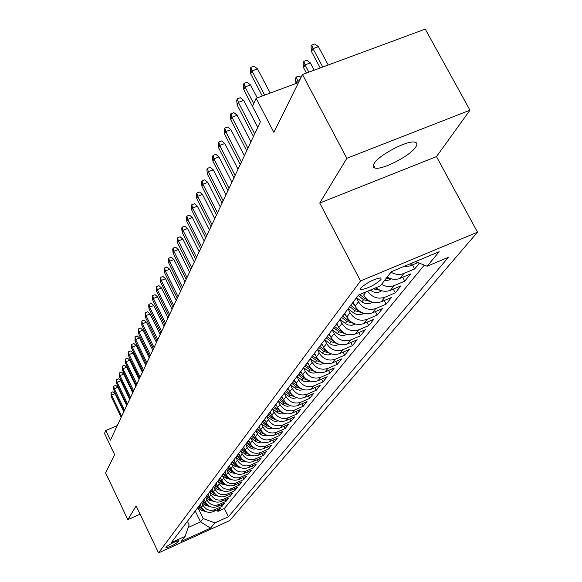 <?xml version="1.0" encoding="UTF-8"?>
<svg xmlns="http://www.w3.org/2000/svg" width="582" height="582" viewBox="0 0 582 582"><rect width="100%" height="100%" fill="white"/><g stroke="black" fill="none" stroke-linecap="round" stroke-linejoin="round"><path stroke-width="0.87" d="M374.153 163.44C372.589 165.95 372.887 167.478 375.048 168.038C382.061 170.344 410.288 155.801 415.708 147.079C417.527 144.343 417.214 142.706 414.77 142.168C407.444 140.066 378.911 155.023 374.153 163.44M360.753 288.032L360.92 289.632C367.802 288.556 374.51 285.195 381.035 279.542L380.868 277.876C373.877 279.033 367.169 282.416 360.753 288.032M469.965 110.209L425.267 29.1L302.473 74.525L346.857 158.289L319.751 203.016L360.505 280.968L477.509 232.174L436.493 156.602L469.965 110.209L346.857 158.289M360.505 280.968L158.551 552.9L229.745 520.555L477.509 232.174M158.551 552.9L136.144 505.925L127.822 519.668L140.095 514.204M127.822 519.668L105.582 472.846L114.603 454.593L104.491 433.408L105.808 430.498L110.427 440.167L260.438 121.667L252.472 106.361L256.124 98.278L273.896 132.34L302.473 74.525M200.143 504.492L201.474 507.235C204.289 511.84 208.196 513.309 213.179 511.651L220.309 508.435L217.894 511.411L217.137 509.861M201.714 502.528L203.016 505.212C205.853 509.839 209.767 511.316 214.78 509.65L221.946 506.42L221.167 504.834M221.946 506.42L224.419 503.365L217.21 506.616C212.168 508.29 208.218 506.806 205.366 502.142L204.013 499.371M207.985 494.125L209.353 496.933C212.241 501.64 216.235 503.154 221.335 501.458L228.631 498.177L226.092 501.306L225.299 499.676M212.052 488.756L213.434 491.586C216.366 496.351 220.411 497.879 225.569 496.177L232.953 492.859L230.348 496.068L229.526 494.394M216.22 483.242L217.624 486.108C220.593 490.932 224.688 492.481 229.905 490.757L237.376 487.403L234.706 490.691L233.862 488.982M220.491 477.575L221.917 480.485C224.928 485.366 229.075 486.938 234.357 485.199L241.916 481.816L239.173 485.184L238.307 483.424M224.878 471.776L226.325 474.723C229.373 479.663 233.571 481.256 238.918 479.495L246.572 476.076L243.763 479.539L242.869 477.727M229.381 465.818L230.843 468.801C233.935 473.806 238.191 475.421 243.603 473.646L251.344 470.191L248.463 473.741L247.546 471.886M234 459.707L235.484 462.726C238.627 467.797 242.934 469.434 248.412 467.637L256.247 464.145L253.294 467.79L252.348 465.884M238.744 453.436L240.257 456.492C243.436 461.621 247.801 463.279 253.352 461.468L261.289 457.939L258.248 461.686L257.273 459.722M243.618 446.983L245.153 450.082C248.383 455.277 252.806 456.965 258.43 455.131L266.461 451.567L263.34 455.415L262.337 453.4M248.63 440.356L250.187 443.491C253.461 448.758 257.95 450.468 263.639 448.62L271.779 445.019L268.571 448.969L267.538 446.896M253.781 433.546L255.36 436.726C258.684 442.058 263.231 443.79 269 441.927L277.243 438.282L273.947 442.342L272.878 440.21M259.077 426.541L260.685 429.756C264.061 435.169 268.673 436.922 274.515 435.038L282.867 431.357L279.469 435.532L278.371 433.335M264.526 419.331L266.156 422.59C269.59 428.076 274.268 429.858 280.189 427.952L288.65 424.227L285.158 428.527L284.023 426.264M270.135 411.911L271.794 415.221C275.279 420.771 280.022 422.59 286.024 420.662L294.601 416.894L291.007 421.324L289.829 418.989M275.912 404.272L277.599 407.626C281.142 413.256 285.951 415.097 292.04 413.147L300.727 409.342L297.031 413.904L295.816 411.496M281.863 396.4L283.579 399.798C287.181 405.509 292.062 407.385 298.231 405.414L307.041 401.565L303.229 406.258L301.978 403.777M288.003 388.281L289.741 391.73C293.401 397.528 298.362 399.427 304.619 397.441L313.553 393.548L309.624 398.386L308.322 395.825M294.325 379.915L296.1 383.414C299.817 389.293 304.852 391.228 311.203 389.22L320.26 385.277L316.208 390.267L314.862 387.627M300.85 371.287L302.655 374.837C306.438 380.803 311.552 382.767 317.99 380.737L327.179 376.75L323.003 381.901L321.606 379.166M307.587 362.382L309.42 365.983C313.269 372.036 318.463 374.037 325.003 371.978L334.323 367.948L330.009 373.258L328.561 370.436M314.542 353.179L316.412 356.839C320.326 362.986 325.607 365.016 332.242 362.942L341.699 358.861L337.247 364.347L335.749 361.429M321.73 343.678L323.628 347.389C327.622 353.63 332.984 355.704 339.721 353.601L349.316 349.469L344.719 355.136L343.162 352.117M329.165 333.864L331.093 337.618C335.159 343.962 340.608 346.064 347.447 343.94L357.195 339.764L352.437 345.628L350.822 342.5M336.84 323.694L338.819 327.513C342.958 333.959 348.494 336.105 355.442 333.952L365.343 329.725L360.425 335.785L358.745 332.548M344.791 313.167L346.807 317.059C351.026 323.607 356.664 325.789 363.721 323.621L373.775 319.336L368.682 325.607L366.929 322.246M353.027 302.276L355.085 306.227C359.385 312.883 365.118 315.109 372.291 312.912L382.505 308.576L377.231 315.073L375.412 311.588M366.056 291.873L363.663 295.009C368.042 301.774 373.884 304.044 381.174 301.818L391.555 297.431L386.084 304.16L384.185 300.545M376.008 287.697C380.555 291.291 385.342 292.164 390.384 290.316L400.933 285.871L395.265 292.855L393.287 289.094M387.197 277.09C391.446 279.578 395.695 280.015 399.936 278.385L410.666 273.882L404.781 281.128L402.715 277.221M419.353 263.173L414.66 268.957L412.5 264.89M178.085 542.002L178.921 540.7C175.058 541.522 170.977 543.464 166.692 546.513L165.885 547.786C169.711 546.978 173.778 545.05 178.085 542.002L177.546 540.882M195.246 510.967L200.543 521.901L203.205 518.526L214.838 522.905L228.413 516.751L448.402 257.302L427.152 266.221L439.141 251.73L391.424 271.663L380.352 285.871L358.49 295.045L171.29 542.65L185.105 536.386L189.128 524.877L187.411 521.327M214.838 522.905L210.524 528.129L181.148 541.464L185.105 536.386M356.402 297.809L358.476 301.789L355.085 306.227M348.051 308.853L350.088 312.774L346.807 317.059M339.99 319.525L341.983 323.374L338.819 327.513M332.198 329.827L334.155 333.617L331.093 337.618M324.669 339.786L326.589 343.518L323.628 347.389M317.386 349.418L319.271 353.092L316.412 356.839M310.337 358.738L312.192 362.36L309.42 365.983M303.52 367.759L305.332 371.331L302.655 374.837M296.907 376.496L298.697 380.017L296.1 383.414M290.505 384.971L292.259 388.434L289.741 391.73M284.3 393.185L286.024 396.604L283.579 399.798M278.276 401.151L279.971 404.519L277.599 407.626M272.427 408.884L274.093 412.209L271.794 415.221M266.752 416.392L268.389 419.666L266.156 422.59M261.238 423.681L262.853 426.919L260.685 429.756M255.884 430.775L257.47 433.961L255.36 436.726M250.682 437.671L252.239 440.807L250.187 443.491M256.051 448.78L253.73 449.086L251.409 448.569L245.619 444.342L247.146 447.471L245.153 450.082M250.871 455.269L248.623 455.546L246.368 455.022L240.686 450.868L242.199 453.945L240.257 456.492M235.877 457.219L237.376 460.253L235.484 462.726M240.941 467.739L235.172 466.517L231.214 463.396L232.684 466.393L230.843 468.801M236.161 473.726L230.567 472.497L226.66 469.419L228.115 472.373L226.325 474.723M222.244 475.298L223.663 478.2L221.917 480.485M217.93 481.016L219.327 483.875L217.624 486.108M213.725 486.596L215.1 489.411L213.434 491.586M209.622 492.037L210.968 494.809L209.353 496.933M205.621 497.348L206.945 500.076L205.366 502.142M217.894 511.411L224.376 508.486L424.293 265.108M402.94 266.854L409.859 265.996L417.934 262.613M414.66 268.957L403.857 273.482C399.587 275.119 395.309 274.682 391.031 272.172M404.781 281.128L394.159 285.602C389.962 287.21 385.757 286.788 381.559 284.329M395.265 292.855L384.818 297.271C377.907 299.461 372.182 297.438 367.635 291.211M386.084 304.16L375.805 308.525C368.588 310.73 362.812 308.482 358.476 301.789M377.231 315.073L367.111 319.38C360.011 321.562 354.336 319.358 350.088 312.774M368.682 325.607L358.723 329.863C351.732 332.024 346.152 329.856 341.983 323.374M360.425 335.785L350.611 339.99C343.729 342.121 338.244 339.997 334.155 333.617M352.437 345.628L342.776 349.775C336.003 351.884 330.605 349.804 326.589 343.518M344.719 355.136L335.203 359.24C328.524 361.327 323.214 359.276 319.271 353.092M337.247 364.347L327.87 368.399C321.293 370.465 316.07 368.45 312.192 362.36M330.009 373.258L320.769 377.267C314.287 379.311 309.144 377.332 305.332 371.331M323.003 381.901L313.894 385.859C307.507 387.874 302.444 385.931 298.697 380.017M316.208 390.267L307.223 394.181C300.93 396.182 295.94 394.261 292.259 388.434M309.624 398.386L300.763 402.257C294.557 404.228 289.647 402.344 286.024 396.604M303.229 406.258L294.492 410.084C288.374 412.041 283.536 410.186 279.971 404.519M297.031 413.904L288.41 417.68C282.372 419.615 277.599 417.796 274.093 412.209M291.007 421.324L282.503 425.064C276.552 426.977 271.845 425.18 268.389 419.666M285.158 428.527L276.763 432.23C270.892 434.121 266.25 432.353 262.853 426.919M279.469 435.532L271.19 439.192C265.392 441.069 260.816 439.323 257.47 433.961M273.947 442.342L265.77 445.965C260.045 447.82 255.534 446.103 252.239 440.807M268.571 448.969L260.496 452.549C254.843 454.389 250.398 452.694 247.146 447.471M263.34 455.415L255.367 458.958C249.787 460.777 245.4 459.103 242.199 453.945M258.248 461.686L250.376 465.193C244.869 466.99 240.533 465.345 237.376 460.253M253.294 467.79L245.517 471.26C240.075 473.042 235.797 471.42 232.684 466.393M248.463 473.741L240.781 477.175C235.404 478.942 231.185 477.342 228.115 472.373M243.763 479.539L236.168 482.936C230.858 484.682 226.689 483.104 223.663 478.2M239.173 485.184L231.672 488.545C226.427 490.277 222.309 488.72 219.327 483.875M234.706 490.691L227.293 494.023C222.106 495.74 218.039 494.198 215.1 489.411M230.348 496.068L223.015 499.363C217.894 501.058 213.878 499.545 210.968 494.809M226.092 501.306L218.847 504.565C213.783 506.253 209.818 504.754 206.945 500.076M187.688 520.963L188.241 520.235M186.211 522.92L186.757 522.192M197.902 507.577L203.205 518.526M298.508 82.542L256.124 98.278M117.28 425.617L105.808 430.498M188.226 527.467L200.543 521.901L210.524 528.129M224.376 508.486L228.413 516.751M189.928 517.995L190.489 517.26M192.002 515.252L191.442 515.994M193.741 512.953L194.308 512.211M195.858 510.152L195.297 510.901M197.654 507.78L198.222 507.031M199.815 504.921L199.24 505.678M209.964 506.58L205.279 505.343L201.656 502.484L202.238 501.72M203.867 499.56L203.293 500.324M205.773 497.043L206.355 496.271M208.029 494.053L207.447 494.831M209.993 491.463L210.582 490.684M212.299 488.407L211.71 489.193M214.322 485.737L214.918 484.952M216.679 482.609L216.082 483.402M218.767 479.859L219.37 479.059M221.182 476.658L220.578 477.458M223.328 473.821L223.939 473.013M225.801 470.547L225.19 471.355M228.02 467.615L228.639 466.8M230.552 464.261L229.934 465.083M232.844 461.235L233.469 460.406M235.441 457.801L234.808 458.638M237.805 454.68L238.438 453.844M240.461 451.159L239.828 452.003M242.905 447.929L243.545 447.085M245.626 444.328L244.986 445.179M248.15 440.989L248.798 440.13M250.944 437.293L250.296 438.151M253.556 433.845L254.21 432.972M256.422 430.047L255.76 430.92M259.121 426.482L259.783 425.602M262.06 422.59L261.391 423.47M264.854 418.894L265.53 418.007M267.873 414.901L267.196 415.795M270.768 411.074L271.452 410.172M273.867 406.971L273.184 407.88M276.865 403.013L277.556 402.097M280.051 398.794L279.36 399.718M283.158 394.691L283.856 393.767M286.431 390.355L285.726 391.286M289.647 386.099L290.36 385.16M293.022 381.639L292.31 382.585M296.362 377.231L297.082 376.278M299.832 372.64L299.104 373.593M303.295 368.057L304.022 367.089M306.867 363.335L306.132 364.303M310.461 358.577L311.203 357.595M314.142 353.703L313.4 354.693M317.874 348.764L318.63 347.774M321.671 343.744L320.915 344.748M325.556 338.608L326.32 337.604M329.47 333.435L328.699 334.446M333.508 328.095L334.279 327.069M337.545 322.748L336.767 323.781M341.75 317.19L342.536 316.15M345.926 311.668L345.133 312.716M350.299 305.877L351.099 304.822M354.613 300.174L353.812 301.236M427.152 266.221L415.432 261.638M319.751 203.016L436.493 156.602M123.806 411.758L115.098 393.665L111.548 395.156L121.689 416.246M111.06 396.284L111.024 392.574L111.548 395.156L111.06 396.284L121.18 417.33M111.024 392.574L112.995 391.744L115.098 393.665M200.812 505.874L199.742 505.023M205.963 511.6L201.416 510.363L197.844 507.533M202.245 508.537L199.015 505.984M198.557 506.58L204.056 510.436M126.716 405.581L117.891 387.292L114.305 388.791L124.577 410.121M113.803 389.947L113.774 386.179L114.305 388.791L113.803 389.947L124.053 411.234M113.774 386.179L115.76 385.349L117.891 387.292M129.691 399.259L120.758 380.759L117.128 382.272L127.531 403.843M116.618 383.458L116.582 379.639L117.128 382.272L116.618 383.458L127 404.985M116.582 379.639L118.597 378.802L120.758 380.759M132.747 392.777L123.69 374.066L120.023 375.594L130.564 397.411M119.499 376.809L119.47 372.931L120.023 375.594L119.499 376.809L130.012 398.575M119.47 372.931L121.507 372.087L123.69 374.066M135.875 386.135L126.701 367.213L122.984 368.748L133.671 390.813M122.446 369.992L122.424 366.063L122.984 368.748L122.446 369.992L133.103 392.013M122.424 366.063L124.483 365.212L126.701 367.213M204.697 500.775L203.613 499.916M206.188 503.525L202.863 500.891M202.398 501.509L208.043 505.438M208.676 495.558L207.57 494.678M214.06 501.444L209.236 500.207L205.57 497.312M210.233 498.388L206.806 495.682M206.326 496.308L212.132 500.309M212.757 490.204L211.622 489.302M218.265 496.177L213.288 494.94L209.578 492.008M214.38 493.129L210.844 490.335M210.349 490.982L216.322 495.056M216.941 484.719L215.784 483.802M222.564 490.779L217.45 489.542L213.689 486.574M218.636 487.745L214.984 484.857M214.482 485.526L220.614 489.673M139.083 379.326L129.786 360.178L126.025 361.735L136.85 384.055M125.472 363.008L125.45 359.021L126.025 361.735L125.472 363.008L136.275 385.284M125.45 359.021L127.538 358.156L129.786 360.178M221.233 479.095L220.047 478.157M226.987 485.243L221.713 484.006L217.901 481.001M223.008 482.223L219.232 479.241M218.716 479.924L222.535 482.936L225.023 484.151M142.372 372.342L132.943 352.968L129.146 354.533L140.117 377.121M128.578 355.842L128.557 351.797L129.146 354.533L128.578 355.842L139.527 378.387M128.557 351.797L130.674 350.924L132.943 352.968M145.747 365.176L136.188 345.57L132.34 347.156L143.47 370.014M131.758 348.494L131.743 344.384L132.34 347.156L131.758 348.494L142.859 371.301M131.743 344.384L133.882 343.511L136.188 345.57M149.21 357.821L139.52 337.982L135.621 339.575L146.904 362.71M135.024 340.957L135.017 336.782L135.621 339.575L135.024 340.957L146.278 364.041M135.017 336.782L137.177 335.894L139.52 337.982M152.768 350.269L142.939 330.19L138.989 331.798L150.432 355.216M138.378 333.217L138.37 328.976L138.989 331.798L138.378 333.217L149.792 356.584M138.37 328.976L140.56 328.081L142.939 330.19M156.42 342.514L146.446 322.188L142.452 323.818L154.063 347.519M141.819 325.265L141.819 320.966L142.452 323.818L141.819 325.265L153.401 348.924M141.819 320.966L144.038 320.056L146.446 322.188M225.634 473.319L224.426 472.366M231.512 479.561L226.085 478.324L222.222 475.283M227.497 476.563L223.59 473.479M223.059 474.177L226.922 477.225L229.548 478.484M230.152 467.397L228.922 466.422M232.109 470.758L228.057 467.564M227.518 468.284L231.432 471.376L234.19 472.664M234.793 461.315L233.535 460.326M236.845 464.8L232.647 461.497M232.087 462.232L236.059 465.36L238.955 466.691M239.551 455.073L238.271 454.062M245.837 461.591L243.647 461.824L241.465 461.3L235.885 457.212M241.705 458.674L237.361 455.262M236.787 456.019L240.81 459.191L243.851 460.558M244.447 448.657L243.131 447.623M246.703 452.389L242.199 448.86M241.61 449.639L245.691 452.854L248.878 454.258M160.166 334.555L150.054 313.967L146.002 315.611L157.787 339.612M145.355 317.103L145.362 312.73L146.002 315.611L145.355 317.103L157.104 341.052M145.362 312.73L147.61 311.821L150.054 313.967M249.474 442.065L248.136 441.011M251.846 445.921L247.175 442.284M246.572 443.084L250.704 446.336L254.05 447.776M164.022 326.364L153.757 305.521L149.654 307.18L161.614 331.485M148.992 308.715L148.628 305.128L148.999 304.27L149.654 307.18L148.992 308.715L160.916 332.969M148.999 304.27L151.276 303.346L153.757 305.521M254.647 435.292L253.272 434.216M261.369 442.102L258.99 442.451L256.589 441.934L250.697 437.642M257.128 439.272L252.29 435.518M251.664 436.34L255.862 439.643L259.368 441.12M167.987 317.954L157.562 296.835L153.408 298.515L165.55 323.134M152.724 300.094L152.36 296.449L152.739 295.569L153.408 298.515L152.724 300.094L164.83 324.654M152.739 295.569L155.045 294.645L157.562 296.835M259.965 428.323L258.561 427.217M266.84 435.234L264.395 435.627L261.915 435.11L255.905 430.745M262.562 432.441L257.542 428.563M256.909 429.407L261.165 432.753L264.832 434.267M172.061 309.297L161.483 287.908L157.271 289.603L169.595 314.542M156.565 291.226L156.194 287.53L156.587 286.628L157.271 289.603L156.565 291.226L168.86 316.106M156.587 286.628L158.922 285.689L161.483 287.908M265.436 421.157L264.002 420.022M272.471 428.163L269.961 428.607L267.4 428.09L261.26 423.645M268.164 425.406L262.955 421.412M262.3 422.277L266.614 425.668L270.463 427.217M176.259 300.392L165.514 278.72L161.243 280.429L173.756 305.703M160.516 282.103L160.145 278.356L160.545 277.425L161.243 280.429L160.516 282.103L173 307.311M160.545 277.425L162.916 276.479L165.514 278.72M271.074 413.773L269.597 412.623M278.261 420.888L275.679 421.383L273.045 420.866L266.782 416.348M273.926 418.16L268.52 414.042M267.851 414.937L272.231 418.378L276.261 419.964M180.58 291.226L169.66 269.262L165.332 270.994L178.048 296.602M164.582 272.711L164.204 268.913L164.619 267.953L165.332 270.994L164.582 272.711L177.263 298.253M164.619 267.953L167.019 266.993L169.66 269.262M276.872 406.178L275.366 404.992M284.22 413.395L281.528 413.94L278.829 413.424L272.463 408.833M279.862 410.703L274.26 406.462M273.569 407.393L278.007 410.87L282.226 412.493M185.025 281.783L173.931 259.528L169.537 261.274L182.457 287.224M168.773 263.042L168.387 259.186L168.809 258.197L169.537 261.274L168.773 263.042L181.657 288.934M168.809 258.197L171.246 257.237L173.931 259.528M189.601 272.056L178.325 249.496L173.88 251.264L187.004 277.57M173.087 253.083L172.694 249.169L173.13 248.15L173.88 251.264L173.087 253.083L186.182 279.331M173.13 248.15L175.604 247.175L178.325 249.496M194.323 262.038L182.857 239.166L178.347 240.941L191.696 267.618M177.532 242.825L177.132 238.853L177.583 237.798L178.347 240.941L177.532 242.825L190.838 269.43M177.583 237.798L180.093 236.816L182.857 239.166M199.19 251.7L187.535 228.508L182.952 230.305L196.527 257.353M182.115 232.24L181.708 228.209L182.173 227.126L182.952 230.305L182.115 232.24L195.647 259.223M182.173 227.126L184.72 226.129L187.535 228.508M204.217 241.035L192.358 217.515L187.71 219.327L201.518 246.768M186.844 221.327L186.429 217.232L186.909 216.118L187.71 219.327L186.844 221.327L200.608 248.696M186.909 216.118L189.492 215.107L192.358 217.515M209.396 230.036L197.334 206.166L192.613 208L206.661 235.834M191.718 210.066L191.303 205.904L191.798 204.748L192.613 208L191.718 210.066L205.722 237.827M191.798 204.748L194.417 203.736L197.334 206.166M214.751 218.665L202.471 194.453L197.684 196.301L211.979 224.55M196.76 198.44L196.33 194.206L196.84 193.02L197.684 196.301L196.76 198.44L211.011 226.609M196.84 193.02L199.502 191.995L202.471 194.453M220.28 206.923L207.781 182.348L202.914 184.218L217.472 212.888M201.961 186.422L201.525 182.122L202.056 180.893L202.914 184.218L201.961 186.422L216.468 215.013M202.056 180.893L204.755 179.86L207.781 182.348M225.998 194.788L213.267 169.835L208.327 171.726L223.153 200.826M207.338 174.003L206.901 169.638L207.447 168.365L208.327 171.726L207.338 174.003L222.113 203.031M207.447 168.365L210.189 167.318L213.267 169.835M231.912 182.231L218.941 156.9L213.921 158.806L229.024 188.357M212.903 161.163L212.452 156.718L213.019 155.409L213.921 158.806L212.903 161.163L227.955 190.634M213.019 155.409L215.806 154.346L218.941 156.9M238.031 169.231L224.812 143.507L219.712 145.435L235.106 175.444M218.657 147.879L218.199 143.354L218.788 141.993L219.712 145.435L218.657 147.879L234 177.801M218.788 141.993L221.618 140.924L224.812 143.507M244.375 155.772L230.894 129.648L225.707 131.59L241.406 162.072M224.616 134.122L224.15 129.517L224.761 128.105L225.707 131.59L224.616 134.122L240.257 164.517M224.761 128.105L227.635 127.029L230.894 129.648M250.944 141.826L237.194 115.28L231.927 117.244L247.932 148.221M230.792 119.87L230.319 115.185L230.945 113.723L231.927 117.244L230.792 119.87L246.739 150.753M230.945 113.723L233.869 112.632L237.194 115.28M257.753 127.371L243.727 100.388L238.365 102.374L254.698 133.853M237.187 105.095L236.707 100.322L237.361 98.809L238.365 102.374L237.187 105.095L253.461 136.479M237.361 98.809L240.337 97.703L243.727 100.388M257.251 97.863L250.507 84.936L245.051 86.944L253.723 103.589M243.829 89.766L243.334 84.907L244.011 83.335L245.051 86.944L243.829 89.766L260.438 121.667M244.011 83.335L247.044 82.222L250.507 84.936M270.201 93.055L257.542 68.894L251.991 70.924L264.643 95.113M250.718 73.849L250.216 68.902L250.922 67.265L251.991 70.924L250.718 73.849L262.293 95.986M250.922 67.265L254.007 66.144L257.542 68.894M282.852 398.35L281.302 397.135M290.316 405.69L287.515 406.28L284.78 405.756L278.312 401.093M285.98 403.02L280.16 398.648M279.447 399.601L283.958 403.144L288.374 404.796M289.007 390.282L287.428 389.045M296.667 397.71L293.684 398.386L290.905 397.848L284.343 393.119M292.288 395.105L286.257 390.609M285.507 391.577L290.091 395.171L294.718 396.859M295.365 381.967L293.735 380.693M303.186 389.503L300.043 390.246L297.227 389.7L290.556 384.898M298.792 386.935L292.535 382.309M291.764 383.312L296.42 386.957L301.25 388.674M301.92 373.389L300.247 372.08M309.915 381.035L307.18 381.828L303.746 381.297L296.966 376.423M305.514 378.511L298.995 373.739M298.21 374.779L302.938 378.482L307.994 380.228M308.686 364.528L306.969 363.19M316.863 372.298L313.953 373.171L310.468 372.626L303.586 367.671M312.447 369.817L305.674 364.899M304.866 365.976L309.675 369.745L314.957 371.505M315.67 355.391L313.924 354.023M324.036 363.27L320.951 364.23L317.983 363.874L315.779 362.812L310.41 358.636M319.605 360.833L312.578 355.777M311.734 356.89L316.623 360.709L322.152 362.506M322.886 345.941L321.089 344.537M331.449 353.943L328.175 354.991L325.163 354.627L322.923 353.55L317.466 349.309M327.011 351.55L319.7 346.355M318.834 347.505L323.803 351.382L329.579 353.201M330.35 336.178L328.495 334.723M339.124 344.304L336.25 345.381L332.584 345.075L330.307 343.977L324.756 339.67M334.672 341.961L327.069 336.614M326.167 337.8L331.223 341.743L337.262 343.584M338.077 326.073L336.163 324.581M347.054 334.337L343.984 335.508L340.252 335.196L337.946 334.075L332.293 329.696M342.594 332.031L339.837 330.561L334.686 326.538M333.755 327.761L338.899 331.776L344.981 333.522M346.064 315.626L344.093 314.091M355.275 324.014L351.986 325.294L348.196 324.974L345.839 323.832L340.092 319.38M350.793 321.759L347.81 320.202L342.565 316.113M341.605 317.379L346.836 321.46L353.42 323.323M354.343 304.801L352.314 303.222M363.786 313.334L360.265 314.724L356.41 314.389L354.016 313.232L348.167 308.7M359.298 311.115L356.068 309.471L350.728 305.317M349.731 306.627L355.064 310.781L361.924 312.65M372.611 302.262L368.843 303.775L364.921 303.426L362.491 302.247L356.533 297.642M368.1 300.086L364.623 298.362L359.705 294.536M358.156 295.496L363.575 299.715L370.727 301.578M381.763 290.774L379.006 292.142L375.739 292.47L373.098 291.837L370.254 290.105M377.238 288.65L375.332 287.981M373.266 288.847L379.85 290.105M391.264 278.865L388.871 280.146L384.433 280.633M386.215 278.349L389.314 278.189M299.999 79.523L297.3 80.52L296.042 83.459M295.947 83.277L295.474 78.57L296.223 77.028L298.391 82.586M296.223 77.028L299.126 75.951L301.04 77.428M303.593 67.73L303.106 62.936L303.884 61.343L306.838 60.252L310.322 62.914L304.997 64.871L303.593 67.73L306.423 73.063M303.884 61.343L304.997 64.871L308.867 72.161M310.322 62.914L314.193 70.189M311.523 51.602L311.028 46.713L311.836 45.061L314.84 43.963L318.398 46.655L312.985 48.633L311.523 51.602L320.238 67.956M311.836 45.061L312.985 48.633L322.784 67.01M318.398 46.655L328.204 65.009M203.016 505.212L201.474 507.235M214.78 509.65L213.179 511.651M412.296 262.948L409.859 265.996M403.857 273.482L399.936 278.385M394.159 285.602L390.384 290.316M384.818 297.271L381.174 301.818M375.805 308.525L372.291 312.912M367.111 319.38L363.721 323.621M358.723 329.863L355.442 333.952M350.611 339.99L347.447 343.94M342.776 349.775L339.721 353.601M335.203 359.24L332.242 362.942M327.87 368.399L325.003 371.978M320.769 377.267L317.99 380.737M313.894 385.859L311.203 389.22M307.223 394.181L304.619 397.441M300.763 402.257L298.231 405.414M294.492 410.084L292.04 413.147M288.41 417.68L286.024 420.662M282.503 425.064L280.189 427.952M276.763 432.23L274.515 435.038M271.19 439.192L269 441.927M265.77 445.965L263.639 448.62M260.496 452.549L258.43 455.131M255.367 458.958L253.352 461.468M250.376 465.193L248.412 467.637M245.517 471.26L243.603 473.646M240.781 477.175L238.918 479.495M236.168 482.936L234.357 485.199M231.672 488.545L229.905 490.757M227.293 494.023L225.569 496.177M223.015 499.363L221.335 501.458M218.847 504.565L217.21 506.616M201.416 510.363L202.143 509.417M205.279 505.343L206.028 504.376M209.236 500.207L210 499.218M213.288 494.94L214.074 493.922M217.45 489.542L218.25 488.494M221.713 484.006L222.535 482.936M226.085 478.324L226.922 477.225M230.567 472.497L231.432 471.376M235.172 466.517L236.059 465.36M239.9 460.377L240.81 459.191M244.753 454.069L245.691 452.854M249.743 447.587L250.704 446.336M254.872 440.93L255.862 439.643M260.147 434.077L261.165 432.753M265.567 427.035L266.614 425.668M271.147 419.782L272.231 418.378M276.894 412.318L278.007 410.87M282.816 404.628L283.958 403.144M288.912 396.706L290.091 395.171M297.191 385.953L297.489 385.56M295.198 388.536L296.42 386.957M303.739 377.449L304.073 377.012M301.687 380.119L302.938 378.482M310.497 368.675L310.861 368.195M308.373 371.425L309.675 369.745M323.374 363.626L323.73 363.168M317.474 359.611L317.881 359.079M315.284 362.448L316.623 360.709M330.634 354.38L331.078 353.82M324.676 350.248L325.127 349.666M322.421 353.179L323.803 351.382M338.142 344.828L338.666 344.158M332.133 340.565L332.62 339.932M329.79 343.606L331.223 341.743M345.904 334.956L346.523 334.163M339.837 330.561L340.368 329.87M337.422 333.697L338.899 331.776M353.929 324.734L354.649 323.818M347.81 320.202L348.385 319.445M345.308 323.447L346.836 321.46M362.244 314.156L363.073 313.101M356.068 309.471L356.693 308.656M353.478 312.84L355.064 310.781M361.196 312.294L361.422 312.723M370.858 303.2L371.796 302M364.623 298.362L365.3 297.475M361.939 301.847L363.575 299.715M369.737 301.098L370.05 301.702M379.784 291.837L380.839 290.491M370.705 290.462L371.316 289.661M378.576 289.48L378.991 290.273M389.038 280.058L390.231 278.545M387.743 277.418L388.274 278.414M373.389 164.924L375.048 168.038M360.396 288.628L360.92 289.632"/></g></svg>
